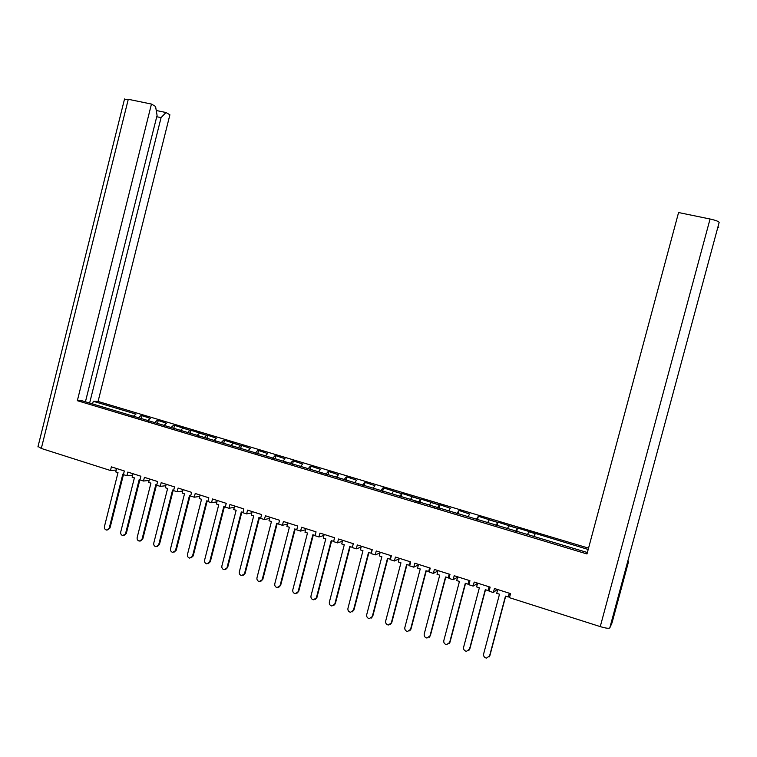 <?xml version="1.0" encoding="UTF-8"?>
<svg xmlns="http://www.w3.org/2000/svg" width="757" height="757" viewBox="0 0 757 757"><rect width="100%" height="100%" fill="white"/><g stroke="black" fill="none" stroke-linecap="round" stroke-linejoin="round"><path stroke-width="1.14" d="M156.254 110.503L165.991 112.519L169.899 114.79L98.069 401.456L588.539 548.134M124.441 99.366L128.283 99.29L151.457 104.059L77.337 400.69L82.39 400.879L525.661 533.94M77.337 400.69L586.987 553.944L678.575 212.537L710.057 219.01C715.649 220.259 718.677 221.404 719.15 222.435L609.792 627.903C608.846 628.66 605.666 628.225 600.254 626.607L509.461 597.67L510.54 593.611L494.435 588.501L493.356 592.542L496.857 589.694L497.614 589.93M532.039 535.909L587.366 552.525M135.938 414.107L93.262 401.276L92.6 403.945M140.934 415.602L142.07 415.621L141.341 418.536M150.255 418.394L142.07 415.621M157.125 420.447L158.232 420.457L157.494 423.381M166.54 423.267L158.232 420.457M173.476 425.349L174.555 425.339L173.807 428.282M180.545 430.307L182.939 428.188L189.979 430.288L174.555 425.339M187.405 432.711L189.941 430.288L191.038 430.269L190.253 433.335M197.189 435.303L199.545 433.165L206.652 435.275L191.038 430.269M206.652 435.275L207.673 435.256L206.86 438.464M216.341 438.18L207.673 435.256M223.485 440.319L224.479 440.281L223.637 443.593M230.989 445.447L233.241 443.252L240.489 445.409L224.479 440.281M240.489 445.409L241.445 445.362L240.594 448.683M250.368 448.371L241.445 445.362M257.654 450.547L258.582 450.491L257.73 453.831M267.637 453.538L258.582 450.491M272.681 458.326L274.961 455.752L275.898 455.676L275.037 459.026M285.077 458.761L275.898 455.676M292.514 460.985L293.375 460.909L292.514 464.278M302.696 464.041L293.375 460.909M310.209 466.284L311.042 466.198L310.162 469.586M320.495 469.368L311.042 466.198M325.936 474.317L328.046 471.639L328.879 471.535L327.999 474.942M338.474 474.753L328.879 471.535M346.129 477.042L346.895 476.929L346.006 480.345M356.632 480.193L346.895 476.929M362.348 485.256L365.101 482.379L364.212 485.814M374.98 485.682L365.101 482.379M382.805 488.028L383.496 487.887L382.588 491.34M391.738 493.725L393.498 491.236L401.418 493.602L383.496 487.887M399.526 496.422L402.071 493.45L401.172 496.914M410.531 499.365L412.224 496.847L420.239 499.232L402.071 493.45M418.403 502.099L420.854 499.071L419.936 502.553M429.522 505.07L431.159 502.516L439.249 504.928L420.854 499.071M439.249 504.928L439.826 504.749L438.899 508.25M450.301 508.24L439.826 504.749M456.764 513.615L458.997 510.483L458.07 514.012M469.633 514.022L458.997 510.483M476.248 519.472L478.367 516.283L477.43 519.822M487.716 522.538L489.145 519.879L497.491 522.368L478.367 516.283M495.949 525.386L497.945 522.15L497.008 525.708M507.521 528.49L508.893 525.793L517.324 528.31L497.945 522.15M517.324 528.31L516.785 531.651M588.18 549.468L517.741 528.074M98.069 401.456L93.262 401.276M85.427 401.797L157.078 115.376L155.564 106.453L151.457 104.059M165.991 112.519L161.071 117.638L89.629 403.055M135.891 414.107L133.194 416.426M140.897 415.602L138.209 417.93M132.201 416.123L131.103 415.461M533.799 536.439L535.104 533.628L528.859 531.764M528.85 531.774L527.553 534.499M626.853 564.637L719.15 222.435M718.014 226.665L718.677 227.469M150.217 418.394L147.757 420.419M157.087 420.447L154.447 422.813M148.599 421.053L147.539 420.39M166.502 423.267L164.061 425.358M173.438 425.349L170.845 427.733M165.158 426.021L164.127 425.377M181.879 431.045L180.876 430.402M206.614 435.284L204.125 437.726M198.769 436.117L197.804 435.483M216.303 438.18L214.004 440.356M223.447 440.319L221.006 442.798M215.821 441.246L214.893 440.621M240.452 445.409L238.058 447.926M233.052 446.422L232.162 445.807M250.34 448.371L248.135 450.604M257.626 450.557L255.279 453.093M250.453 451.645L249.602 451.04M267.609 453.547L265.452 455.799M268.035 456.925L267.212 456.329M285.048 458.77L282.948 461.051M292.476 460.994L290.253 463.606M285.796 462.262L285.01 461.675M302.668 464.041L300.624 466.359M310.171 466.293L308.004 468.933M303.746 467.656L302.999 467.078M320.466 469.368L318.479 471.725M321.867 473.097L321.157 472.529M338.445 474.753L336.515 477.137M346.1 477.052L344.047 479.758M340.186 478.604L339.514 478.036M356.604 480.193L354.73 482.606M358.695 484.158L358.061 483.609M374.952 485.691L373.144 488.133M382.777 488.028L380.847 490.81M377.393 489.779L376.806 489.24M396.29 495.457L395.75 494.927M415.394 501.191L414.893 500.67M439.221 504.938L437.489 507.824M434.688 506.991L434.234 506.48M450.283 508.25L448.712 510.833M454.2 512.849L453.793 512.357M469.614 514.031L468.11 516.653M473.92 518.772L473.551 518.29M493.848 524.762L493.536 524.289M517.305 528.32L515.848 531.367M116.237 470.04L110.475 470.504L41.313 448.456L38.039 446.45M612.025 622.86L609.792 627.903M509.385 593.668L510.436 594.008M493.356 592.542L489.06 591.17L490.139 587.129L474.204 582.067L473.134 586.098L477.497 583.543M489.173 587.252L490.034 587.527M473.134 586.098L468.886 584.735L469.946 580.723L454.191 575.717L453.131 579.72L457.597 577.222M469.179 580.893L469.842 581.111M453.131 579.72L448.929 578.376L449.98 574.383L434.386 569.434L433.345 573.409L437.906 570.967M449.393 574.61L449.876 574.771M433.345 573.409L429.181 572.084L430.231 568.11L414.808 563.208L413.767 567.173L418.413 564.845M413.767 567.173L409.651 565.858L410.691 561.902L395.428 557.057L394.397 560.994L399.109 558.884M394.397 560.994L390.328 559.697L391.36 555.761L376.257 550.973L375.235 554.89L380.005 552.97M375.235 554.89L371.214 553.604L372.236 549.696L357.295 544.945L356.282 548.844L361.108 547.093M356.282 548.844L352.298 547.576L353.311 543.687L338.53 538.993L337.518 542.873L342.419 541.264M337.518 542.873L333.582 541.615L334.585 537.735L319.956 533.089L318.962 536.95L323.92 535.483M318.962 536.95L315.054 535.71L316.057 531.849L301.579 527.26L300.586 531.102L305.62 529.749M300.586 531.102L296.725 529.872L297.719 526.03L283.392 521.478L282.408 525.301L287.509 524.062M282.408 525.301L278.585 524.09L279.57 520.267L265.395 515.763L264.42 519.567L269.587 518.431M264.42 519.567L260.635 518.365L261.61 514.561L247.586 510.114L246.612 513.889L251.854 512.849M246.612 513.889L242.865 512.697L243.839 508.922L229.948 504.512L228.983 508.278L234.292 507.322M228.983 508.278L225.283 507.095L226.239 503.339L212.499 498.967L211.544 502.714L216.918 501.844M211.544 502.714L207.872 501.55L208.828 497.803L195.221 493.479L194.275 497.207L199.716 496.422M194.275 497.207L190.641 496.053L191.587 492.334L178.113 488.047L177.176 491.766L182.683 491.047M177.176 491.766L173.58 490.621L174.517 486.912L161.184 482.673L160.247 486.363L165.821 485.72M160.247 486.363L156.69 485.237L157.626 481.547L144.417 477.355L143.489 481.026L149.129 480.449M143.489 481.026L139.969 479.9L140.897 476.229L127.819 472.084L126.902 475.737L132.598 475.226M126.902 475.737L123.41 474.63L124.328 470.977L111.383 466.861L110.475 470.504M626.834 564.703L628.641 561.268L627.714 561.457M535.161 533.59L534.357 536.599M161.071 117.638L156.746 116.729M497.718 589.542L496.715 593.318L499.497 594.207L483.619 653.982C483.354 656.215 484.319 657.587 486.505 658.107L489.874 655.638L489.06 657.01M489.561 655.978L505.477 596.119L508.278 597.008L509.489 593.28M509.291 593.214L508.278 597.008M489.874 655.638L505.685 596.175M477.601 583.155L476.598 586.912L479.361 587.792L463.606 647.254C463.341 649.449 464.278 650.821 466.435 651.342L469.823 648.9L468.876 650.386M469.482 649.232L485.275 589.675L488.047 590.564L489.277 586.855M489.05 586.789L488.047 590.564M469.823 648.9L485.502 589.75M457.701 576.834L456.708 580.572L459.442 581.442L443.81 640.602C443.536 642.769 444.463 644.122 446.573 644.661L449.989 642.239L448.92 643.819M449.62 642.551L465.29 583.306L468.034 584.186L469.283 580.505M469.028 580.43L468.034 584.186M449.989 642.239L465.546 583.392M438.01 570.579L437.035 574.308L439.732 575.169L424.223 634.016C423.958 636.164 424.857 637.508 426.929 638.037L430.364 635.643L429.172 637.309M429.976 635.946L445.523 577.004L448.598 577.648L449.497 574.232M449.213 574.137L448.229 577.875M430.364 635.643L445.807 577.099M418.536 564.391L417.561 568.1L420.23 568.952L404.844 627.496C404.579 629.625 405.459 630.959 407.503 631.499L410.956 629.114L409.651 630.855M410.54 629.408L425.964 570.778L429.03 571.421L429.929 568.015M429.616 567.92L428.642 571.63M410.956 629.114L426.276 570.873M399.27 558.278L398.296 561.959L400.945 562.801L385.673 621.052C385.408 623.153 386.278 624.478 388.284 625.027L391.748 622.661L390.328 624.459M391.303 622.945L406.613 564.608L409.679 565.252L410.568 561.864M410.237 561.76L409.263 565.46M391.748 622.661L406.944 564.722M380.203 552.222L379.238 555.893L381.859 556.726L366.71 614.675C366.435 616.756 367.287 618.072 369.265 618.62L372.747 616.274L371.223 618.119M372.283 616.548L387.461 558.505L390.461 559.186M391.057 555.666L390.092 559.347M372.747 616.274L387.83 558.628M361.335 546.232L360.379 549.885L362.972 550.708L347.936 608.363C347.671 610.426 348.504 611.732 350.453 612.281L353.945 609.953L352.327 611.845M353.453 610.218L368.517 552.478L371.308 553.225M372.075 549.639L371.119 553.301M353.945 609.953L368.905 552.601M342.666 540.299L341.719 543.933L344.284 544.747L329.361 602.118C329.096 604.162 329.92 605.458 331.831 606.007L335.332 603.698L333.638 605.619M334.821 603.954L349.772 546.497L352.365 547.311M353.292 543.677L352.346 547.32M335.332 603.698L350.188 546.63M324.195 534.442L323.258 538.047L325.794 538.861L310.985 595.939C310.72 597.964 311.524 599.251 313.407 599.799L316.918 597.51L315.139 599.459M316.388 597.756L331.225 540.593L333.638 541.359M316.918 597.51L331.661 540.725M305.913 528.632L304.986 532.228L307.493 533.023L292.798 589.826C292.524 591.832 293.319 593.11 295.173 593.658L298.693 591.387L296.839 593.356M298.135 591.624L312.868 534.735L315.12 535.454M298.693 591.387L313.322 534.887M287.821 522.888L286.894 526.465L289.373 527.251L274.791 583.77C274.526 585.757 275.302 587.025 277.138 587.574L280.658 585.331L278.737 587.309M280.081 585.549L294.7 528.954L296.791 529.616M280.658 585.331L295.183 529.105M269.908 517.201L268.99 520.759L271.451 521.545L256.973 577.78C256.708 579.748 257.475 581.007 259.273 581.556L262.811 579.332L260.824 581.319M262.206 579.54L276.712 523.219L278.652 523.835M262.811 579.332L277.223 523.38M252.185 511.571L251.277 515.11L253.699 515.886L239.335 571.847C239.07 573.806 239.827 575.055 241.606 575.604L245.136 573.39L243.101 575.386M244.52 573.598L258.913 517.551L260.701 518.119M245.136 573.39L259.443 517.712M234.632 505.998L233.733 509.527L236.137 510.294L221.877 565.981C221.612 567.92 222.359 569.16 224.11 569.709L227.649 567.513L225.558 569.519M227.005 567.703L241.303 511.931L242.931 512.451M227.649 567.513L241.852 512.111M217.268 500.481L216.37 503.992L218.754 504.749L204.589 560.171C204.333 562.091 205.062 563.331 206.793 563.87L210.332 561.694L208.194 563.7M209.67 561.874L223.864 506.376L225.34 506.849M210.332 561.694L224.432 506.556M200.066 495.021L199.176 498.513L201.542 499.26L187.481 554.417C187.225 556.329 187.944 557.549 189.647 558.098L193.196 555.931L191.01 557.937M192.515 556.111L206.595 500.879L207.938 501.304M193.196 555.931L207.191 501.068M183.043 489.618L182.163 493.091L184.5 493.838L170.543 548.721C170.287 550.613 170.997 551.834 172.672 552.373L176.22 550.225L173.996 552.232M175.52 550.396L189.505 495.428L190.698 495.807M176.22 550.225L190.121 495.627M166.19 484.262L165.319 487.726L167.628 488.454L153.775 543.081C153.51 544.964 154.21 546.176 155.876 546.715L159.424 544.576L157.163 546.582M158.705 544.737L172.587 490.034L173.637 490.375M159.424 544.576L173.211 490.243M149.507 478.963L148.637 482.408L150.927 483.136L137.168 537.498C136.913 539.363 137.594 540.564 139.241 541.104L142.789 538.993L140.49 540.99M142.051 539.145L155.828 484.698L156.746 484.991M142.789 538.993L156.481 484.906M132.977 473.721L132.115 477.147L134.386 477.866L120.723 531.972C120.467 533.827 121.148 535.019 122.766 535.559L126.315 533.448L123.987 535.445M125.558 533.6L139.241 479.418L140.026 479.664M126.315 533.448L139.913 479.626M116.616 468.526L115.764 471.933L118.007 472.642L104.447 526.503C104.192 528.339 104.854 529.522 106.453 530.061L110.002 527.97L107.655 529.957M109.226 528.112L122.823 474.175L123.467 474.384M110.002 527.97L123.448 474.639M531.849 535.795L525.481 533.884M612.006 622.945L628.641 561.268M128.283 99.29L41.313 448.456M600.254 626.607L710.057 219.01M37.935 446.885L124.545 98.968"/></g></svg>
